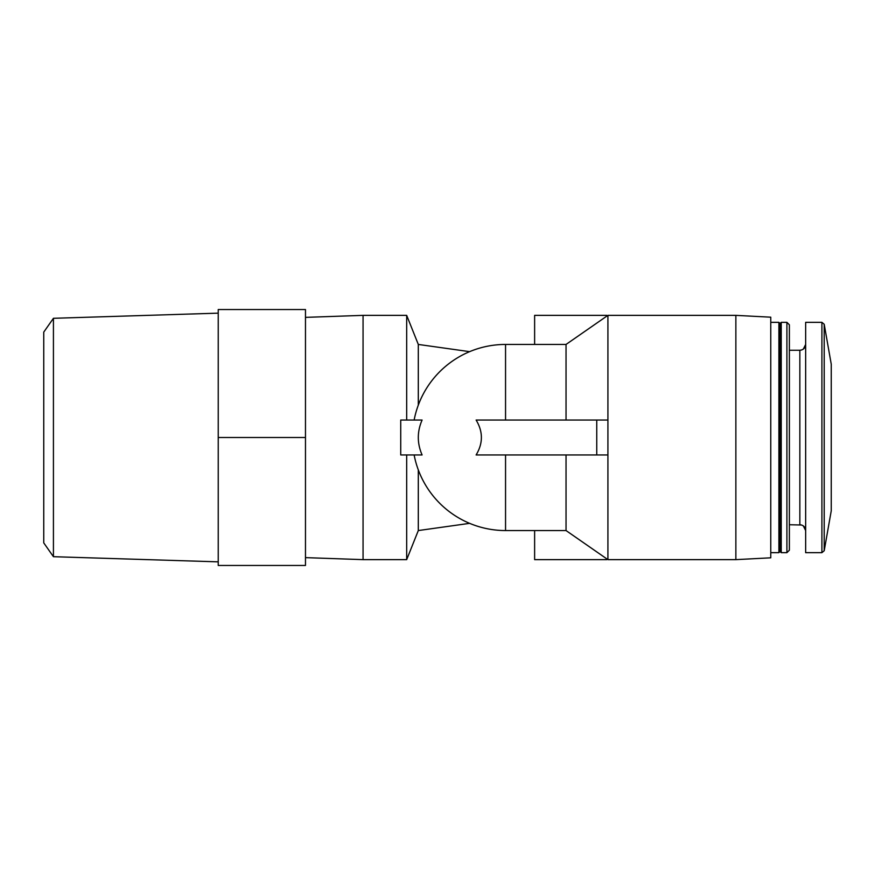 <?xml version="1.0" encoding="UTF-8"?>
<svg xmlns="http://www.w3.org/2000/svg" width="875" height="875" viewBox="0 0 875 875"><rect width="100%" height="100%" fill="white"/><g stroke="black" fill="none" stroke-linecap="round" stroke-linejoin="round"><path stroke-width="1.31" d="M505.553 420.055L505.553 344.444L566.038 344.444L607.917 315.361L607.917 420.055L476.12 420.055C483.131 431.681 483.131 443.319 476.12 454.945L596.75 454.945L596.75 420.055M566.038 344.444L566.038 420.055M406.678 420.055L406.678 315.361L363.059 315.361L363.059 559.639L406.678 559.639L406.678 454.945M418.305 405.114L418.305 344.444L406.678 315.361M400.728 420.055L400.728 454.945L422.089 454.945C417.047 443.319 417.047 431.681 422.089 420.055L400.728 420.055M534.625 344.444L534.625 315.361L606.747 315.361L606.747 316.17L607.917 315.361L735.864 315.361L735.864 559.639L607.917 559.639L607.917 420.055M566.038 454.945L566.038 530.556L607.917 559.639L606.747 558.83L606.747 559.639L534.625 559.639L534.625 530.556M505.553 454.945L505.553 530.556A93.056 93.056 0 0 1 469.623 523.348L418.305 530.556L418.305 469.886M770.766 317.188L735.864 315.361L770.766 317.188L770.766 557.812L735.864 559.639L770.766 557.812M770.766 322.339L778.903 322.339L778.903 552.661L770.766 552.661M778.903 322.339L780.073 323.509L780.073 551.491L778.903 552.661M781.233 437.5L781.233 552.661L786.909 552.661L786.909 322.339L781.233 322.339L781.233 437.5M789.37 324.811L786.909 322.339L789.37 324.811L789.37 550.189L786.909 552.661L789.37 550.189M831.25 510.781L831.25 364.219L824.206 324.264L821.909 322.339L805.656 322.339L805.656 552.661L821.909 552.661L824.206 550.736L821.909 552.661L821.909 322.339L824.206 324.264L824.206 550.736L831.25 510.781L824.206 550.736M305.473 437.5L305.473 309.542L218.236 309.542L218.236 565.458L305.473 565.458L305.473 437.5L218.236 437.5M53.43 318.303L53.43 556.697L43.75 542.883L43.75 332.117L53.43 318.303L218.236 313.152M607.917 454.945L596.75 454.945M789.37 350.262L799.848 350.262L799.848 524.737C803.37 525.087 805.317 527.023 805.656 530.556L803.337 525.908M414.137 420.055A93.056 93.056 0 0 1 505.553 344.444A93.056 93.056 0 0 0 469.623 351.652L418.305 344.444M414.137 454.945A93.056 93.056 0 0 0 505.553 530.556L566.038 530.556M780.073 551.491L781.233 552.661M780.073 323.509L781.233 322.339M789.37 524.737L801.609 525.011M801.609 349.989L799.848 350.262C803.37 349.913 805.317 347.977 805.656 344.444L803.337 349.092M418.305 530.556L406.678 559.639M305.473 557.627L363.059 559.639M305.473 317.373L363.059 315.361M53.43 556.697L218.236 561.848M831.25 364.219L824.206 324.264"/></g></svg>
